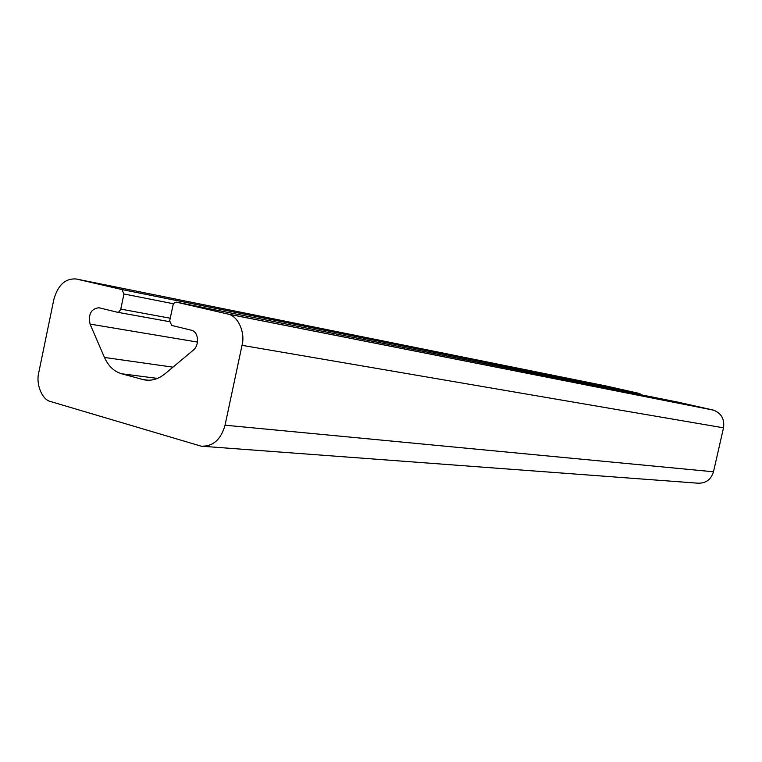 <?xml version="1.0" encoding="UTF-8"?>
<svg xmlns="http://www.w3.org/2000/svg" width="762" height="762" viewBox="0 0 762 762"><rect width="100%" height="100%" fill="white"/><g stroke="black" fill="none" stroke-linecap="round" stroke-linejoin="round"><path stroke-width="1.14" d="M641.166 394.811L639.775 393.554L121.987 289.56L123.949 293.98L173.555 303.781M176.632 302.19L678.199 402.193L712.965 410.013L227.19 313.877L176.327 302.143L174.336 302.857L173.145 304.6L169.669 320.878L171.688 325.431L191.576 330.27C198.568 331.727 199.72 345.224 193.3 350.139L165.183 373.675C158.363 379.2 151.219 381.229 143.751 379.771L121.539 373.742C114.014 371.475 108.318 366.046 104.461 357.454L90.049 324.088C88.163 314.125 91.126 308.686 98.955 307.762L117.262 312.21L118.815 312.001L120.701 309.486L123.949 293.98M121.987 289.56L76.267 278.997L606.923 386.163L639.775 393.554M225.047 425.196L242.021 345.329L723.509 427.825L713.489 471.783L225.047 425.196C220.97 439.598 213.008 446.599 201.187 446.18L50.892 401.631C42.139 400.079 35.633 384.105 38.814 372.313L53.864 299.371C57.969 284.969 65.437 278.178 76.267 278.997M227.19 313.877L228.133 314.125C238.135 316.02 245.507 332.794 242.021 345.329M723.509 427.825C724.672 419.167 721.366 413.28 713.603 410.175L712.965 410.013M201.187 446.18L697.697 483.175C705.736 483.508 710.994 479.717 713.489 471.783M170.221 318.211L120.796 309.105M172.955 367.17L104.461 357.454M197.491 342.081L90.049 324.088M169.555 321.688L117.262 312.21M148.647 380.267L142.627 379.495M157.448 378.419L121.539 373.742M639.851 393.573L122.091 289.589M143.751 379.771L147.495 380.248M713.603 410.175L228.133 314.125"/></g></svg>
